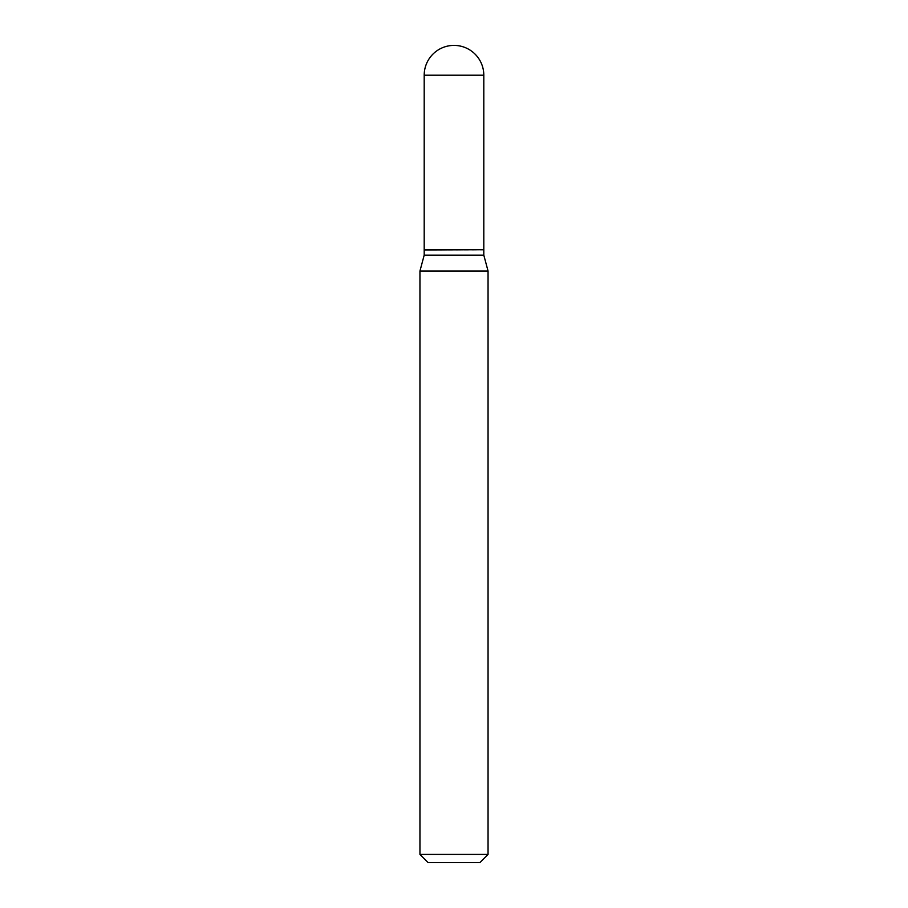 <?xml version="1.0" encoding="UTF-8"?>
<svg xmlns="http://www.w3.org/2000/svg" width="908" height="908" viewBox="0 0 908 908"><rect width="100%" height="100%" fill="white"/><g stroke="black" fill="none" stroke-linecap="round" stroke-linejoin="round"><path stroke-width="0.68" stroke-dasharray="4.54 3.41" d="M424.195 249.7L483.805 249.7M424.195 249.972L483.805 249.972M424.195 255.148L483.805 255.148M454 249.7L483.533 249.7L454 249.7M428.122 862.6L479.878 862.6M419.95 854.428L488.05 854.428M419.95 271.004L488.05 271.004M424.195 75.205L483.805 75.205"/><path stroke-width="1.36" d="M424.195 75.205L424.195 249.7L483.805 249.7L483.805 75.205L424.195 75.205A29.805 29.805 0 0 1 454 45.4A29.805 29.805 0 0 1 483.805 75.205M483.533 249.7L424.195 249.972L424.195 255.148L419.95 271.004L419.95 854.428L488.05 854.428L479.878 862.6L428.122 862.6L419.95 854.428M483.805 249.972L483.805 255.148L424.195 255.148M483.805 255.148L488.05 271.004L419.95 271.004M488.05 271.004L488.05 854.428"/></g></svg>
